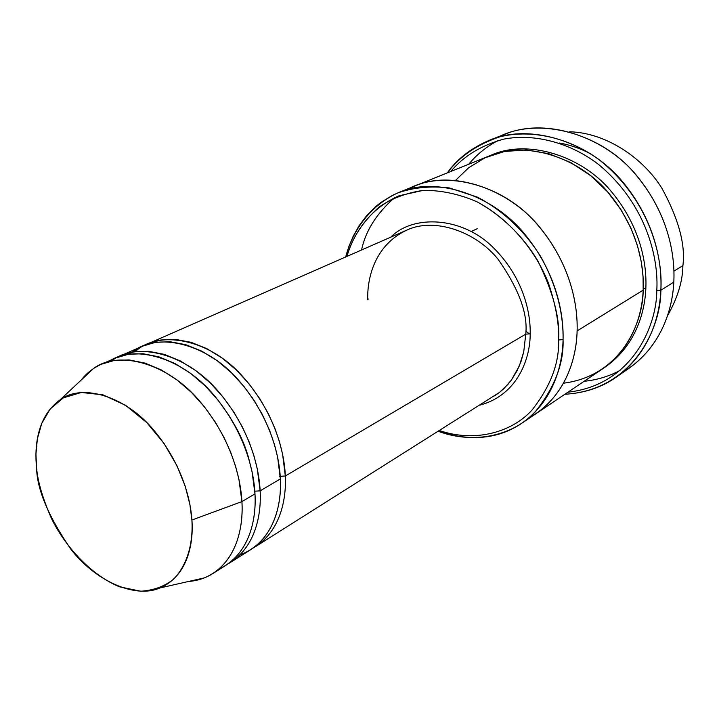 <?xml version="1.0" encoding="UTF-8"?>
<svg xmlns="http://www.w3.org/2000/svg" width="719" height="719" viewBox="0 0 719 719"><rect width="100%" height="100%" fill="white"/><g stroke="black" fill="none" stroke-linecap="round" stroke-linejoin="round"><path stroke-width="1.08" d="M368.245 299.023L367.733 299.796C367.094 279.592 373.781 245.709 406.612 230.206C433.683 217.156 475.196 231.006 497.89 259.011C518.785 288.67 528.07 313.718 525.751 334.146L530.182 333.805C530.757 312.909 523.387 277.157 492.857 247.192C462.02 216.572 413.11 214.334 390.777 237.153C413.11 214.334 462.02 216.572 492.857 247.192C523.387 277.157 530.757 312.909 530.182 333.805C530.424 356.894 518.588 394.776 479.959 405.094C518.588 394.776 530.424 356.894 530.182 333.805L525.751 334.146L285.317 475.996L280.212 476.257M615.815 377.421C601.497 387.496 584.52 393.104 564.864 394.255C633.87 390.309 661.237 326.57 660.842 290.278C659.656 316.773 649.293 353.667 615.815 377.421L628.909 368.353C662.181 344.752 672.544 308.28 673.802 282.118C672.58 309.835 660.554 349.91 622.178 372.604M656.78 290.584C656.887 325.249 632.45 385.105 567.956 392.17C632.45 385.105 656.887 325.249 656.78 290.584C658.784 260.188 647.675 205.31 598.702 164.561C570.661 142.919 534.541 133.105 503.74 139.127C481.182 145.391 463.53 156.176 450.768 171.49C463.53 156.176 481.182 145.391 503.74 139.127C534.541 133.105 570.661 142.919 598.702 164.561C647.675 205.31 658.784 260.188 656.78 290.584L660.842 290.278L656.78 290.584M558.6 339.961C559.409 363.068 550.538 386.454 531.979 410.109C512.225 431.876 475.852 442.904 439.507 430.6C475.852 442.904 512.225 431.876 531.979 410.109C550.538 386.454 559.409 363.068 558.6 339.961C559.211 324.188 555.841 305.314 548.507 283.34C537.066 253.762 512.144 220.544 477.003 201.796C459.01 194.022 441.124 190.211 423.329 190.355L399.135 195.757C369.764 208.528 353.55 233.495 346.989 256.386C351.825 238.411 362.538 221.955 379.138 207.009C391.684 198.408 406.415 192.863 423.329 190.355C441.124 190.211 459.01 194.022 477.003 201.796C503.066 216.042 524.079 237.782 537.821 260.826C553.244 292.274 560.173 318.652 558.6 339.961L563.067 339.611L558.6 339.961M438.329 431.346C475.78 445.115 514.085 434.555 534.936 412.185C554.529 387.811 563.912 363.616 563.067 339.611C562.519 365.387 553.324 401.418 521.482 423.464C498.177 439.084 470.46 441.718 438.329 431.346M682.897 265.617C682.699 281.282 677.55 298.052 667.439 315.92C677.55 298.052 682.699 281.282 682.897 265.617L673.946 271.144L682.897 265.617C685.611 244.721 678.61 218.927 661.884 188.243C643.739 158.818 606.827 132.754 569.646 131.775C606.827 132.754 643.739 158.818 661.884 188.243C678.61 218.927 685.611 244.721 682.897 265.617M525.751 331.037L529.058 333.643M241.917 501.601C243.301 524.636 238.133 556.982 212.689 573.627C205.715 578.085 197.608 580.718 188.369 581.518L204.232 577.923C236.596 564.388 243.633 526.802 241.917 501.601L191.901 520.026C193.699 542.477 188.09 575.973 159.879 587.971C134.543 599.206 94.306 579.954 70.678 548.957C48.434 516.44 37.073 489.513 36.597 468.159C37.819 481.901 42.772 498.662 51.453 518.444C64.449 545.101 89.893 574.607 119.543 586.821L140.735 591.225C153.938 590.344 165.002 586.228 173.917 578.894C189.51 562.222 193.06 538.899 191.901 520.026L189.906 504.522L185.214 486.242L176.883 465.553L164.13 443.605L146.757 422.565L125.645 405.363L102.916 394.821L81.346 392.475L63.344 397.868L50.132 409.03L41.72 423.455L37.343 438.967L35.95 454.138L36.597 468.159C34.431 447.865 36.534 416.822 60.01 399.917C82.209 382.85 126.265 396.466 154.055 430.492C181.781 463.944 190.589 499.022 191.901 520.026L241.917 501.601C240.766 478.045 231.194 438.653 199.918 401.427C168.552 363.553 118.482 349.182 93.173 368.802L81.319 379.92C86.478 373.242 93.2 367.993 101.469 364.191L114.483 360.399L129.213 359.931L145.049 363.104L161.254 369.899L177 379.929L191.578 392.529L204.448 406.864L215.287 422.089L224.022 437.449L230.727 452.359L235.616 466.397L238.933 479.348L241.917 501.601L254.984 493.89L241.917 501.601M212.689 573.627L225.577 565.511C251.012 548.858 256.279 516.745 254.984 493.89C256.53 518.48 249.79 554.762 218.837 569.089M230.655 562.303L250.616 549.72C276.033 533.094 281.48 501.413 280.356 478.926L277.633 457.221L274.487 444.612L269.796 430.951L263.307 416.472L254.823 401.57L244.235 386.822L231.635 372.954L217.327 360.803L201.814 351.16L185.817 344.689L170.124 341.741L155.493 342.334L142.515 346.163L132.269 352.13C156.841 331.396 206.991 343.278 238.627 380.225C270.119 416.49 279.466 455.666 280.356 478.926L260.143 490.852C261.401 513.627 256.09 545.658 230.655 562.303L228.067 563.831C255.64 547.959 261.491 514.319 260.143 490.852L254.823 491.167L260.143 490.852C259.11 467.431 249.637 428.12 218.243 391.334C186.724 353.892 136.592 340.734 111.643 360.929M215.871 397.472C233.208 419.519 244.316 440.432 249.187 460.214C244.316 440.432 233.208 419.519 215.871 397.472M108.668 361.648C134.642 343.179 184.01 358.529 214.397 395.729C244.748 432.335 253.915 470.729 254.984 493.89L252.081 471.826L248.828 458.992L244.011 445.079L237.378 430.313L228.732 415.115L217.974 400.052L205.194 385.878L190.706 373.431L175.041 363.526L158.908 356.84L143.117 353.748L128.422 354.26L115.408 358.071L108.668 361.648M253.016 548.103C280.473 532.204 286.486 499.076 285.317 475.996C284.472 452.503 274.811 412.391 242.258 376.01C209.472 338.901 158.71 329.338 135.226 351.645M252.297 397.733L262.084 414.018L269.373 429.89L262.084 414.018L252.297 397.733M279.709 476.508L285.317 475.996C286.405 498.42 280.922 530.011 255.506 546.629L499.498 392.412L503.938 388.584L511.407 380.045L519.28 366.052L523.738 351.861L525.751 334.146C528.07 313.718 518.785 288.67 497.89 259.011C475.196 231.006 433.683 217.156 406.612 230.206L147.817 343.835L160.786 340.006L175.409 339.386L191.074 342.307L207.045 348.742L222.522 358.332L236.803 370.429L249.367 384.234L259.918 398.919L268.376 413.767L274.829 428.191L279.493 441.799L282.621 454.363L285.317 475.996L525.751 334.146L523.738 351.861L521.104 361.28L517.069 370.797L511.407 380.045L507.902 384.431L499.498 392.412L494.591 395.872M673.802 282.118L660.842 290.278L673.802 282.118C675.213 255.892 668.859 215.116 637.178 176.263C605.775 137.005 546.063 116.721 504.63 134.327L497.341 137.527C537.336 116.065 600.185 132.727 634.194 172.839C668.382 212.402 675.294 255.173 673.802 282.118M645.842 288.499L643.235 288.4L645.842 288.499C646.983 264.538 640.872 227.015 611.366 191.578C582.093 155.726 527.198 138.363 490.367 155.52C527.198 138.363 582.093 155.726 611.366 191.578C640.872 227.015 646.983 264.538 645.842 288.499C644.871 312.747 635.201 347.16 603.367 368.299M455.666 180.253L468.653 167.761L485.046 157.767L504.504 151.484L526.173 149.947L548.75 153.668L570.733 162.512L590.694 175.67L607.618 191.865L621.009 209.696L630.842 227.905L637.447 245.538L641.339 261.968L643.074 276.878L643.172 290.143L577.114 330.929C576.494 356.399 567.264 392.044 535.574 413.973C567.255 392.044 576.485 356.399 577.114 330.929L643.172 290.143C644.287 266.273 638.256 229.055 609.182 193.663C580.359 157.874 526.002 139.729 488.857 156.113L414.566 186.104C452.691 169.208 509.528 189.223 540.158 227.77C571.03 265.895 577.905 305.602 577.114 330.929C577.977 304.811 570.428 262.821 536.787 223.888C503.264 184.361 443.201 168.498 406.846 189.699C443.219 168.498 503.282 184.379 536.796 223.897C570.428 262.83 577.977 304.811 577.114 330.929C576.575 358.107 565.565 397.76 528.285 418.35M521.482 423.464L534.972 414.378C567.129 392.52 576.494 356.543 577.114 330.929C577.905 305.602 571.03 265.895 540.149 227.77C509.528 189.232 452.691 169.208 414.566 186.113L406.855 189.69M535.574 413.973L602.028 369.224C632.864 347.888 642.202 314.131 643.172 290.143C643.289 321.564 621.782 375.875 563.444 383.2M118.195 356.939L133.914 351.843L148.599 351.312L164.372 354.377L180.478 361.019L196.116 370.86L210.568 383.254L223.312 397.364L234.034 412.364L242.645 427.499L249.25 442.203L254.041 456.071L257.276 468.86L260.143 490.852L280.356 478.926C281.875 504.037 273.966 542.198 239.93 554.87M145.202 345.075L147.817 343.835M413.892 186.383L414.566 186.104M394.425 197.752C376.495 213.606 365.531 231.024 361.54 249.996M345.713 256.944L348.859 246.608L353.236 236.156L359.042 225.82L366.429 215.898L375.498 206.748L380.684 202.596L392.358 195.406L398.811 192.476C437.125 175.472 494.456 195.901 525.463 235.032C556.713 273.732 563.777 313.969 563.067 339.611C563.462 318.256 558.744 289.389 541.218 257.51C526.739 233.648 504.621 211.332 477.389 197.123L449.411 187.947C430.51 185.745 413.11 187.479 397.23 193.132C367.562 207.297 351.816 233.432 345.713 256.944M468.788 164.22C476.355 154.837 486.116 146.937 498.06 140.511M620.111 370.339C609.37 376.253 597.354 379.911 584.071 381.313M591.018 154.001C580.889 148.653 570.383 144.986 559.508 143M447.308 172.893C457.176 158.872 471.331 147.943 489.783 140.106C531.476 122.374 591.764 143.063 623.571 182.932C655.665 222.387 662.199 263.72 660.842 290.278C663.053 258.759 650.983 200.763 598.711 159.384C568.864 137.563 531.008 128.998 499.732 136.853C476.967 144.537 459.486 156.553 447.308 172.893M612.363 361.603L610.907 362.349M477.254 228.705L471.269 231.5M159.879 587.971L204.232 577.923M120.918 355.653L142.515 346.163M398.811 192.476L414.566 186.113M489.783 140.106L504.63 134.327M60.01 399.917L93.173 368.802M101.469 364.191L115.408 358.071"/></g></svg>
